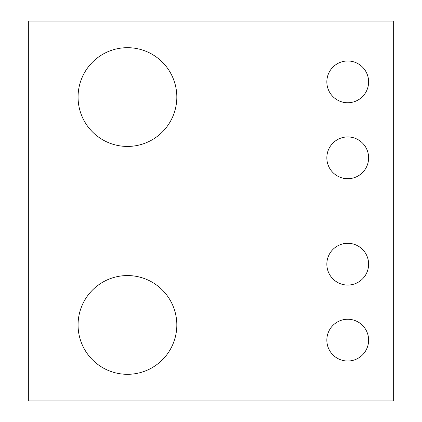 <?xml version="1.0" encoding="UTF-8"?>
<svg xmlns="http://www.w3.org/2000/svg" width="422" height="422" viewBox="0 0 422 422"><rect width="100%" height="100%" fill="white"/><g stroke="black" fill="none" stroke-linecap="round" stroke-linejoin="round"><path stroke-width="0.32" stroke-dasharray="2.11 1.58" d="M176.818 324.94A49.374 49.374 0 0 0 102.757 282.181A49.374 49.374 0 0 0 102.757 367.699A49.374 49.374 0 0 0 176.818 324.94M176.818 97.06A49.374 49.374 0 0 0 102.757 54.301A49.374 49.374 0 0 0 102.757 139.819A49.374 49.374 0 0 0 176.818 97.06M368.617 81.868A20.889 20.889 0 0 0 337.283 63.78A20.889 20.889 0 0 0 337.283 99.956A20.889 20.889 0 0 0 368.617 81.868M368.617 264.172A20.889 20.889 0 0 0 337.283 246.084A20.889 20.889 0 0 0 337.283 282.26A20.889 20.889 0 0 0 368.617 264.172M368.617 157.828A20.889 20.889 0 0 0 337.283 139.74A20.889 20.889 0 0 0 337.283 175.916A20.889 20.889 0 0 0 368.617 157.828M368.617 340.132A20.889 20.889 0 0 0 337.283 322.044A20.889 20.889 0 0 0 337.283 358.22A20.889 20.889 0 0 0 368.617 340.132M28.696 21.1L28.696 400.9L393.304 400.9L393.304 21.1L28.696 21.1"/><path stroke-width="0.63" d="M176.818 324.94A49.374 49.374 0 0 1 102.757 367.699A49.374 49.374 0 0 1 102.757 282.181A49.374 49.374 0 0 1 176.818 324.94M176.818 97.06A49.374 49.374 0 0 1 102.757 139.819A49.374 49.374 0 0 1 102.757 54.301A49.374 49.374 0 0 1 176.818 97.06M368.617 81.868A20.889 20.889 0 0 1 337.283 99.956A20.889 20.889 0 0 1 337.283 63.78A20.889 20.889 0 0 1 368.617 81.868M368.617 264.172A20.889 20.889 0 0 1 337.283 282.26A20.889 20.889 0 0 1 337.283 246.084A20.889 20.889 0 0 1 368.617 264.172M368.617 157.828A20.889 20.889 0 0 1 337.283 175.916A20.889 20.889 0 0 1 337.283 139.74A20.889 20.889 0 0 1 368.617 157.828M368.617 340.132A20.889 20.889 0 0 1 337.283 358.22A20.889 20.889 0 0 1 337.283 322.044A20.889 20.889 0 0 1 368.617 340.132M393.304 21.1L393.304 400.9L28.696 400.9L28.696 21.1L393.304 21.1"/></g></svg>
